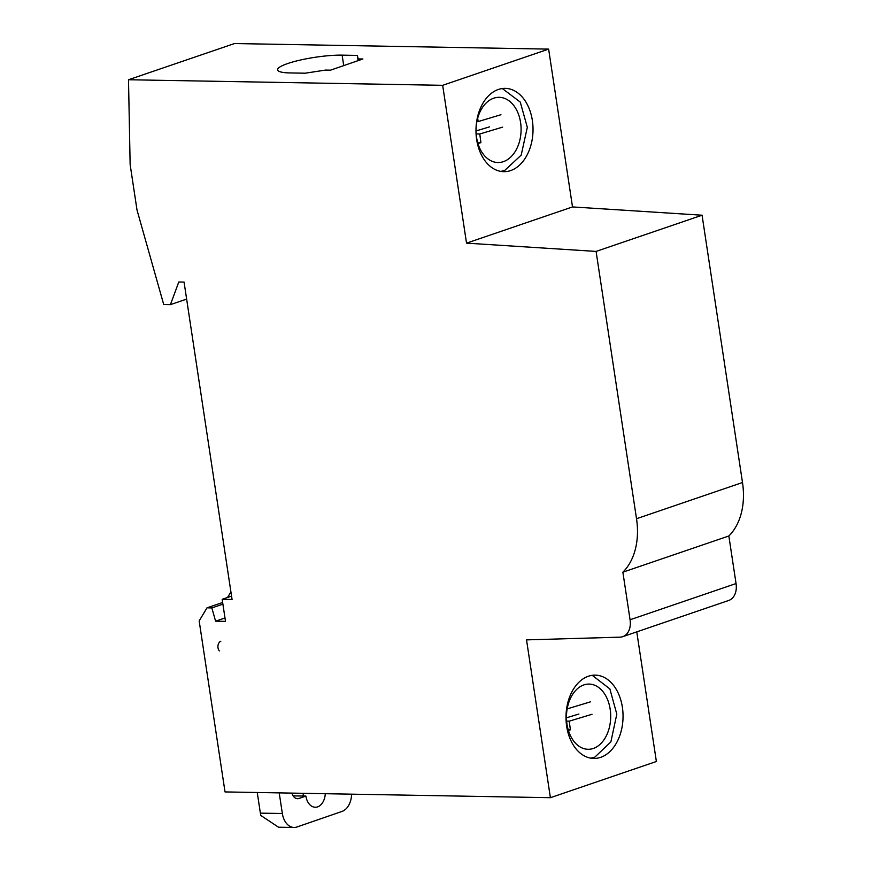 <?xml version="1.0" encoding="UTF-8"?>
<svg xmlns="http://www.w3.org/2000/svg" width="871" height="871" viewBox="0 0 871 871"><rect width="100%" height="100%" fill="white"/><g stroke="black" fill="none" stroke-linecap="round" stroke-linejoin="round"><path stroke-width="1.31" d="M225.023 791.924L550.396 797.694L526.53 639.88L620 637.158A18.117 12.815 -108.9 0 0 622.721 636.668A18.117 12.815 -108.9 0 0 630.071 619.76L622.874 572.182A66.109 46.784 -108.9 0 0 636.516 518.724L596.091 251.414L466.529 243.14L442.664 85.314L128.505 79.751L130.138 164.565L137.019 210.042L163.715 304.523L170.422 304.632L178.784 281.997L184.064 282.095L232.067 599.488L222.17 599.313L225.502 621.361L215.594 621.175L211.849 607.925L206.993 607.838L199.165 620.925L225.023 791.924M550.396 797.694L656.375 761.494L636.766 631.867M211.849 607.925L222.9 604.147M206.993 607.838L222.649 602.492M622.721 636.668L728.7 600.467A18.117 12.815 -108.9 0 0 736.049 583.559L728.853 535.981A66.109 46.784 -108.9 0 0 742.495 482.523L702.07 215.213L572.508 206.928L548.632 49.114L234.484 43.55L128.505 79.751M600.652 757.345A41.656 28.514 91 0 0 622.917 712.249A41.656 28.514 91 0 0 595.263 675.134A41.656 28.514 91 0 0 588.393 676.234A41.656 28.514 91 0 0 566.128 721.33A41.656 28.514 91 0 0 593.782 758.445A41.656 28.514 91 0 0 600.652 757.345M622.874 572.182L728.853 535.981M596.091 251.414L702.07 215.213M466.529 243.14L572.508 206.928M442.664 85.314L548.632 49.114M510.646 170.574A41.656 28.514 91 0 0 532.9 125.478A41.656 28.514 91 0 0 505.245 88.363A41.656 28.514 91 0 0 498.375 89.463A41.656 28.514 91 0 0 476.11 134.559A41.656 28.514 91 0 0 503.776 171.674A41.656 28.514 91 0 0 510.646 170.574M290.054 72.935L305.242 73.197L325.493 70.083L330.501 70.17L362.891 58.988L358.199 58.912L357.317 55.406L342.14 55.145A38.945 6.816 -8.6 0 0 300.125 60.099A38.945 6.816 -8.6 0 0 277.588 69.865A38.945 6.816 -8.6 0 0 290.054 72.935M170.422 304.632L186.634 299.101M222.17 599.313L231.555 596.102M215.594 621.175L224.99 617.975M357.317 55.406L358.112 60.643M358.199 58.912L358.438 60.524M500.781 171.391L504.701 170.476L521.196 155.125L527.314 127.329L520.27 102.081L502.317 88.537M493.77 98.173A32.608 22.515 91.2 0 0 476.143 133.437A32.608 22.515 91.2 0 0 497.896 162.518A32.608 22.515 91.2 0 0 503.373 161.658A32.608 22.515 91.2 0 0 521 126.404A32.608 22.515 91.2 0 0 499.235 97.323A32.608 22.515 91.2 0 0 493.77 98.173M590.832 758.162L594.719 757.237L610.865 741.918L616.81 714.144L609.863 688.917L592.247 675.319M593.38 748.429A32.608 22.113 90.9 0 0 610.593 713.099A32.608 22.113 90.9 0 0 589.068 684.083A32.608 22.113 90.9 0 0 583.777 684.944A32.608 22.113 90.9 0 0 566.564 720.273A32.608 22.113 90.9 0 0 588.099 749.289A32.608 22.113 90.9 0 0 593.38 748.429M351.601 794.167A18.117 12.292 -89.1 0 1 341.976 811.445L297 826.971A18.117 12.292 -89.1 0 1 294.06 827.45A18.117 12.292 -89.1 0 1 282.335 813.481L279.221 792.893M291.959 793.111A9.058 6.141 90.9 0 0 297.523 798.696A9.058 6.141 90.9 0 0 298.993 798.457L305.895 796.072A14.491 9.831 90.9 0 0 315.269 807.254A14.491 9.831 90.9 0 0 317.621 806.873A14.491 9.831 90.9 0 0 325.286 793.71M227.538 597.473L230.924 591.932M220.809 641.274A5.433 3.691 90.9 0 0 218.011 645.455A5.433 3.691 90.9 0 0 219.372 650.909M257.25 792.501L260.375 813.155A18.117 12.292 90.9 0 0 260.843 815.474L278.535 827.221L294.06 827.45M303.337 793.318A14.491 9.831 -89.1 0 1 303.021 796.029M305.895 796.072L293.168 795.887M476.045 130.933L489.448 126.905M477.961 143.541L480.912 142.648L479.779 133.992L502.589 127.144M479.779 133.992L476.176 133.927M500.945 114.722L478.135 121.57L477.689 118.151M478.135 121.57L476.894 121.548M480.912 142.648L477.678 142.594M566.466 717.802L578.91 714.035M568.415 730.431L570.396 729.833L569.242 721.166L592.04 714.274M569.242 721.166L566.629 721.123M590.396 701.863L567.598 708.754L567.435 707.513M570.396 729.833L568.23 729.789M630.071 619.76L736.049 583.559M636.516 518.724L742.495 482.523M342.14 55.145L343.718 65.608M260.375 813.155L282.335 813.481M296.064 798.413L298.993 798.457"/></g></svg>
